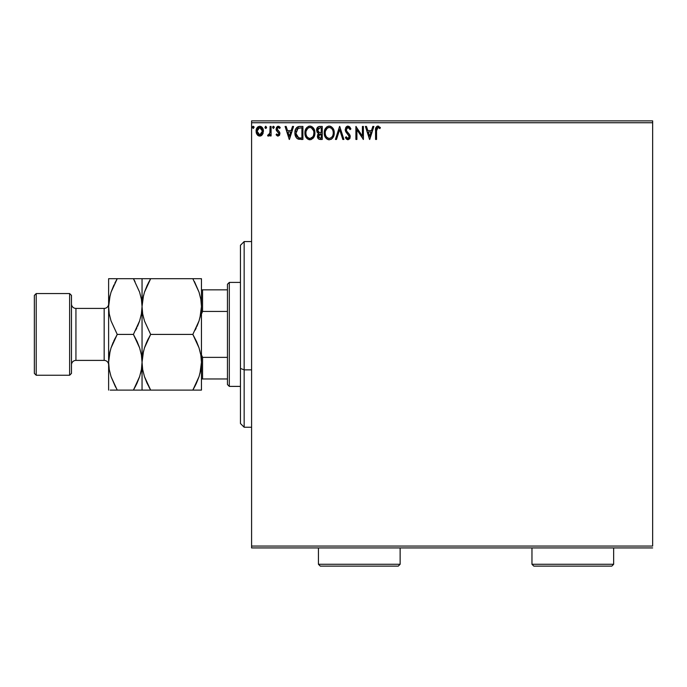 <?xml version="1.0" encoding="UTF-8"?>
<svg xmlns="http://www.w3.org/2000/svg" width="687" height="687" viewBox="0 0 687 687"><rect width="100%" height="100%" fill="white"/><g stroke="black" fill="none" stroke-linecap="round" stroke-linejoin="round"><path stroke-width="1.03" d="M251.588 122.733L652.65 122.733L652.65 546.071L251.588 546.071L251.588 122.733L251.588 547.925L652.65 547.925L251.588 547.925L251.588 546.071L652.65 546.071L652.65 122.733L251.588 122.733L251.588 120.878L251.588 122.733M262.451 134.54L263.37 130.324L261.361 126.726L259.755 126.279L258.14 126.734L256.303 129.491L256.62 133.767L258.947 136L260.562 136L261.936 135.167L263.422 131.165C263.447 128.469 262.228 126.846 259.755 126.279C257.282 126.846 256.062 128.478 256.088 131.165L257.058 134.549L259.755 136.112L262.451 134.54M270.085 126.442L271.09 126.442L270.085 126.442L269.862 133.218L267.587 135.786L268.943 135.957L270.085 134.549L270.085 135.94L271.09 135.94L271.09 126.442L271.09 135.94L271.09 126.442L270.085 126.442L269.931 132.9L267.587 135.786L268.351 136.112L270.085 134.549L270.085 135.94L271.09 135.94L270.085 135.94M278.012 136.112L279.463 135.279L279.901 133.244L279.36 131.775L277.325 129.877L277.162 128.435L278.304 127.447L279.678 128.443L280.253 127.567L278.51 126.305L276.603 127.198L276.105 129.405L276.663 130.882L278.682 132.806L278.862 134.102L277.952 134.944L276.672 133.948L276.088 134.755L278.012 136.112L279.918 133.621L279.6 132.153L277.084 128.976L278.304 127.447L279.678 128.443L280.253 127.567L278.192 126.279L276.088 129.019L276.414 130.487L278.922 133.664L277.952 134.944L276.672 133.948L276.088 134.755L277.419 135.983M299.893 126.442L297.368 127.001L296.011 128.392L295.049 131.071L295.049 134.575L295.925 137.125L297.454 138.757L302.915 139.444L302.915 126.442L299.893 126.442C296.423 126.915 294.766 129.027 294.912 132.78C294.766 135.442 295.745 137.512 297.849 138.972L302.915 139.444L302.915 126.442L302.915 139.444L300.949 139.444M319.644 126.442L322.246 126.442L318.347 126.734L316.759 128.804L316.879 131.732L318.631 133.458L317.695 134.686L317.454 136.85L318.596 139.006L322.246 139.444L322.246 126.442L322.246 139.444L322.246 126.442L319.644 126.442C317.609 126.76 316.587 127.988 316.578 130.135L318.631 133.458L317.411 136.224C317.428 138.267 318.425 139.341 320.408 139.444L322.246 139.444L320.408 139.444M336.493 139.444L335.411 139.444L339.576 126.442L335.411 139.444L336.493 139.444L339.653 129.585L342.813 139.444L343.904 139.444L339.739 126.442L343.904 139.444L339.739 126.442L335.411 139.444L336.493 139.444L339.653 129.585L342.813 139.444L343.904 139.444L342.813 139.444M362.401 126.442L362.401 136.112L355.9 126.442L355.9 139.444L356.905 139.444L356.905 129.749L363.397 139.444L363.397 126.442L362.401 126.442L363.397 126.442L362.401 126.442L362.401 136.112L355.9 126.442L355.9 139.444L356.905 139.444L356.905 129.749L363.397 139.444L363.397 126.442L363.191 139.444M376.562 130.796L377.086 127.885L378.297 127.499L379.885 128.615L380.4 127.61L377.944 126.116L375.987 127.378L375.566 139.444L376.562 139.444L376.562 130.796L377.953 127.447L379.885 128.615L380.4 127.61L377.944 126.116C375.961 126.786 375.162 128.306 375.566 130.667L375.566 139.444L376.562 139.444L376.562 130.796M372.809 126.442L373.9 126.442L369.735 139.444L373.9 126.442L372.809 126.442L371.478 130.607L367.828 130.607L366.489 126.442L365.398 126.442L369.563 139.444L373.9 126.442L372.809 126.442L371.478 130.607L367.828 130.607L366.489 126.442L365.398 126.442L369.563 139.444L365.398 126.442L366.489 126.442M347.983 126.116L345.939 127.301L345.235 129.628L345.879 131.938L349.202 136.344L348.215 138.413L347.064 138.087L346.188 136.773L345.406 137.572L346.368 139.04L347.914 139.779L349.683 138.757L350.207 136.224L349.52 134.446L346.566 130.925L346.385 128.761L348.051 127.447L350.087 129.611L350.902 128.95L349.477 126.674L347.983 126.116L345.235 129.628L349.236 136.799L347.931 138.439L346.188 136.773L345.406 137.572L347.914 139.779L350.233 136.739L349.726 134.764L346.566 130.925L346.239 129.645L348.051 127.447L350.087 129.611L350.902 128.95L347.983 126.116M334.243 132.883C334.286 129.19 332.611 126.932 329.228 126.116C325.836 126.958 324.178 129.233 324.238 132.952C324.178 136.696 325.861 138.972 329.305 139.779C332.671 138.894 334.311 136.593 334.243 132.883L333.032 128.443L331.435 126.769L329.228 126.116L327.021 126.786L325.432 128.486L324.238 132.952L325.449 137.443L327.072 139.135L329.305 139.779L331.503 139.075L332.748 137.855L334.226 133.476M314.912 132.883L314.629 130.573L313.143 127.696L311.048 126.279L308.738 126.279L306.806 127.55L305.183 130.633L305.191 135.287L307.742 139.135L311.125 139.59L313.744 137.366L314.912 132.883C314.955 129.19 313.289 126.932 309.897 126.116C306.514 126.958 304.848 129.233 304.916 132.952C304.848 136.696 306.531 138.972 309.974 139.779C313.341 138.894 314.981 136.593 314.912 132.883M292.49 126.442L293.581 126.442L289.416 139.444L293.581 126.442L292.49 126.442L291.159 130.607L287.51 130.607L286.17 126.442L285.088 126.442L289.253 139.444L293.581 126.442L292.49 126.442L291.159 130.607L287.51 130.607L286.17 126.442L285.088 126.442L289.253 139.444L285.088 126.442L286.17 126.442M273.417 126.279L274.25 127.361L273.417 126.279L272.584 127.361L273.417 126.279L274.25 127.361L274.044 126.648L273.228 126.305L272.636 126.983L273.228 128.417L274.25 127.361L273.417 128.443L274.25 127.361L273.417 128.443L272.584 127.361L273.512 128.435M266.573 127.55L265.568 126.305L265.122 128.083L265.938 128.417L266.539 127.739L265.757 128.443L266.59 127.361L265.757 126.279L264.924 127.361L265.757 128.443L264.924 127.361L265.757 126.279L266.59 127.361L265.663 126.288M253.254 126.279L254.087 127.361L253.254 126.279L252.421 127.361L253.254 126.279L254.087 127.361L253.881 126.648L253.074 126.305L252.472 126.983L253.074 128.417L254.087 127.361L253.254 128.443L254.087 127.361L253.254 128.443L252.421 127.361L253.348 128.435M652.65 120.878L251.588 120.878L652.65 120.878L652.65 122.733L652.65 120.878M376.562 139.444L375.566 139.444M375.566 130.667L375.626 128.924M375.574 130.041L375.591 129.431M375.66 128.641L375.987 127.387M376.905 126.365L377.481 126.15M378.125 126.125L378.674 126.236M380.151 127.335L379.885 128.615L377.953 127.447M379.13 127.971L378.614 127.636M376.82 128.306L376.674 128.787M376.674 128.795L376.854 128.246M378.949 127.851L379.885 128.615M369.649 136.309L368.249 131.947L371.049 131.947L369.649 136.309L368.249 131.947L371.049 131.947L369.649 136.309M356.905 139.444L355.9 139.444L356.132 126.442M349.855 127.061L350.902 128.95L350.087 129.611L349.348 128.229M346.274 129.199L346.729 131.208M347.321 132.016L348.223 132.995M350.112 135.717L349.949 135.227M350.104 137.812L349.683 138.757M345.406 137.572L346.188 136.773L346.609 137.503M346.806 137.795L346.188 136.773M347.321 138.276L347.931 138.439M348.215 138.413L348.73 138.13M349.236 136.799L349.133 137.469M349.082 135.906L348.026 134.454M346.969 133.372L346.214 132.445M345.604 131.389L345.286 130.281M345.252 129.929L345.252 129.319M345.673 127.739L346.308 126.846M346.815 126.434L347.656 126.133M333.959 135.21L333.813 135.717M333.393 136.773L332.388 138.293M332.027 138.654L331.503 139.066L332.027 138.662M331.495 139.075L330.962 139.384M329.305 139.779L328.712 139.736M328.704 139.736L328.146 139.624M326.162 138.37L325.054 136.739M324.994 129.285L325.423 128.503M324.745 129.886L326.772 126.958M328.085 126.279L328.618 126.159M329.812 126.15L330.37 126.271M333.59 129.491L333.813 130.092M334.097 131.217L334.174 131.706M334.174 131.724L334.226 132.299M330.894 139.418L331.503 139.075M332.886 135.245L333.101 134.394M329.803 138.388L329.262 138.439C326.531 137.752 325.191 135.923 325.243 132.952L325.295 133.888L325.243 132.952C325.174 129.955 326.514 128.117 329.262 127.447C331.958 128.117 333.289 129.937 333.238 132.892L333.186 131.956L333.238 132.892C333.298 135.871 331.976 137.726 329.262 138.439L329.494 138.43M325.896 136L326.359 136.782M325.458 134.781L325.295 133.888M325.93 136.069L325.466 134.815M326.591 137.082L327.115 137.598L326.591 137.082M328.79 138.405L327.725 138.027M327.888 127.756L328.326 127.584M325.466 131.062L327.149 128.229M326.454 128.95L325.836 129.989M325.295 132.007L325.458 131.08M332.671 130.032L332.946 130.753M331.022 127.98L332.285 129.336M329.726 127.473L330.181 127.576M333.229 133.364L333.186 133.836M320.09 139.435L318.905 139.186M318.141 138.576L317.583 137.46M317.858 134.334L318.304 133.742M318.39 133.347L317.076 132.136M317.334 132.514L316.879 131.741M316.587 130.393L316.587 129.791M317.892 127.026L318.347 126.734M317.78 131.191L317.574 130.135L320.099 127.782L321.241 127.782L321.241 132.608L319.146 132.454L320.735 132.608L319.146 132.454L317.592 129.852L317.626 130.702M318.845 137.606L318.596 135.159L319.369 134.188L320.735 133.948L319.953 133.999M318.502 135.442L318.407 136.198L321.241 133.948L321.241 138.113L320.211 138.113L318.407 136.198L318.811 137.572M319.266 134.257L318.596 135.159M318.794 132.316L317.987 131.586M317.634 129.568L318.588 128.065M320.735 133.948L321.241 133.948L321.241 138.113L320.211 138.113M314.844 134.034L314.758 134.618M314.758 134.635L314.483 135.717M314.328 136.163L314.079 136.756M314.062 136.782L313.753 137.357M313.418 137.855L313.049 138.302M309.974 139.779L308.807 139.616M306.831 138.362L306.127 137.46M306.101 137.426L305.724 136.739M304.916 132.952L304.934 132.359M305.663 129.285L306.101 128.495M306.11 128.469L305.414 129.886M310.481 126.15L311.039 126.271M312.121 126.777L313.701 128.452M314.26 129.491L314.483 130.092M314.766 131.217L314.895 132.308M313.701 128.443L312.104 126.769M309.313 126.15L308.738 126.279M308.557 127.756L309.691 127.456M312.405 128.606L311.297 127.756L313.615 130.753M313.555 135.245L313.907 132.892C313.968 135.871 312.645 137.726 309.931 138.439L309.459 138.405L309.931 138.439C307.201 137.752 305.861 135.923 305.913 132.952C305.852 129.955 307.183 128.117 309.931 127.447C312.628 128.117 313.959 129.937 313.907 132.892L313.77 134.394M312.671 136.936L310.163 138.43M306.565 136L307.029 136.782M305.913 132.952L305.964 132.007L305.913 132.952M306.127 134.781L305.964 133.888M306.6 136.069L306.136 134.815M307.261 137.082L307.785 137.598L307.261 137.082M309.459 138.405L308.394 138.027M306.136 131.062L307.828 128.229M307.123 128.95L306.505 129.989M313.907 132.892L313.856 131.956L313.907 132.892M313.341 130.032L312.963 129.336M310.395 127.473L310.85 127.576M311.108 138.199L312.448 137.202M299.377 139.367L298.647 139.238M297.437 138.748L296.69 138.13M295.53 136.318L295.049 134.575M295.238 135.425L295.058 134.592M294.929 132.187L294.972 131.646M298.149 126.666L299.326 126.468M298.751 126.528L296.724 127.499M296.767 136.309L298.716 137.864L295.942 133.518L298.167 128.108L297.574 128.46L301.911 127.782L301.911 138.113L298.381 137.744L296.432 135.657M296.698 129.465L297.574 128.46M300.528 138.096L299.798 138.044M296.02 131.415L296.123 130.882M289.339 136.309L287.93 131.947L290.73 131.947L289.339 136.309L287.93 131.947L290.73 131.947L289.339 136.309M276.088 134.755L276.672 133.948L277.952 134.944L278.922 133.664L277.316 131.535M276.973 131.226L276.535 130.693M276.105 129.405L276.268 130.144M277.943 126.296L277.411 126.46M279.111 126.494L279.832 127.018M280.253 127.567L279.678 128.443L279.308 127.962M278.527 127.464L278.037 127.481L278.527 127.464M277.402 127.954L277.162 128.435M277.144 128.486L277.428 130.023M277.101 129.208L278.39 130.856L277.548 130.161M279.6 132.153L279.901 133.244M279.463 135.279L279.695 134.841M267.587 135.786L268.351 136.112L267.587 135.786L268.351 136.112L267.587 135.786L268.067 134.772L268.651 134.927M268.067 134.772L268.514 134.944M269.51 134.171L270.051 131.681M270.085 130.29L270.085 129.637M270.085 130.453L270.068 131.269M270.025 132.084L269.931 132.9M261.945 135.159L261.318 135.674M258.209 135.683L257.573 135.176L258.2 135.683M256.612 133.742L256.337 133.012M256.32 132.96L256.139 132.05M256.208 129.903L256.431 129.07M256.612 128.624L256.99 127.937M257.479 127.284L257.908 126.897M261.627 126.915L262.108 127.378M263.207 129.491L262.683 128.203M262.889 128.598L263.207 129.474M263.422 131.165L263.404 131.612M263.19 132.943L262.881 133.776M262.125 127.396L260.588 126.391M257.359 132.84L257.093 131.157L259.755 127.447L262.425 131.157L259.755 134.944L257.093 131.157L257.239 129.903L257.127 131.792M259.755 127.447L261.627 128.469M261.799 128.735L262.382 130.53M262.382 131.801L261.79 133.604L260.382 134.841M259.437 134.918L257.436 133.029M258.879 127.636L257.711 128.735L259.128 127.542M260.27 134.875L262.357 132.033M252.747 126.502L252.472 126.983M333.023 131.045L333.186 131.964M320.099 127.782L321.241 127.782L321.241 132.608L320.735 132.608M305.964 132.007L306.127 131.08M313.693 131.045L313.856 131.964M313.401 135.657L312.971 136.498M300.837 127.782L301.911 127.782L301.911 138.113L301.258 138.113M296.166 134.858L296.028 134.24M298.321 128.048L298.811 127.919M257.093 131.157L257.127 130.53M257.239 129.903L257.711 128.735M260.382 127.542L260.948 127.816M262.279 132.428L261.79 133.604M259.128 134.841L258.561 134.549M244.16 369.855L244.16 241.566L244.16 369.855L251.588 369.855L244.16 369.855L244.16 427.237L244.16 369.855L240.45 368.438L244.16 369.855M240.45 245.276L240.45 368.438L240.45 245.276L244.16 241.566L251.588 241.566M240.45 423.527L240.45 368.438L240.45 423.527L244.16 427.237L251.588 427.237M227.449 357.369L227.449 384.531L229.312 386.395L229.312 282.409L227.449 284.272L227.449 357.369L227.449 284.272L229.312 282.409L229.312 386.395L240.45 386.395L229.312 386.395L227.449 384.531L227.449 357.369L202.571 357.369L201.454 354.827L202.571 357.369L202.571 378.966L227.449 378.966L202.571 378.966L202.571 357.369L227.449 357.369M240.45 282.409L229.312 282.409L240.45 282.409M201.454 378.966L202.571 378.966L201.454 378.966M201.454 313.985L202.571 311.434L227.449 311.434L202.571 311.434L202.571 289.837L201.454 289.837L202.571 289.837L202.571 311.434L201.454 313.985M227.449 289.837L202.571 289.837L227.449 289.837M69.627 375.248L71.482 373.393L71.482 295.41L69.627 293.555L69.627 375.248L69.627 293.555L36.205 293.555L34.35 295.41L34.35 373.393L36.205 375.248L36.205 293.555L36.205 375.248L69.627 375.248L36.205 375.248L34.35 373.393L34.35 295.41L36.205 293.555L69.627 293.555L71.482 295.41L71.482 373.393L69.627 375.248M104.166 360.4A4.457 4.457 0 0 1 108.623 364.849A4.457 4.457 0 0 0 104.166 360.4L104.166 308.411L75.939 308.411A4.457 4.457 0 0 1 71.482 303.955A4.457 4.457 0 0 0 75.939 308.411L75.939 360.4L104.166 360.4L75.939 360.4A4.457 4.457 0 0 0 71.482 364.849A4.457 4.457 0 0 1 75.939 360.4L75.939 308.411L104.166 308.411A4.457 4.457 0 0 0 108.623 303.955A4.457 4.457 0 0 1 104.166 308.411L104.166 360.4M200.827 369.52L199.96 373.522L201.454 362.255L200.836 369.46L199.058 376.553L192.841 390.104L150.659 390.104L144.468 376.648L142.681 369.572L142.046 362.255L142.664 355.05L144.442 347.948L150.659 334.406L192.841 334.406L199.032 347.862L200.819 354.93L201.454 362.255L200.827 354.99L201.454 362.255L201.454 306.548L200.836 313.761L199.058 320.855L192.841 334.406L150.659 334.406L144.468 320.941L142.681 313.873L142.046 306.548L142.664 299.343L144.442 292.25L147.181 285.345L150.659 278.699L192.841 278.699L199.032 292.164L200.819 299.231L201.454 306.548L200.827 299.292L201.454 306.548L201.454 278.699L143.463 278.699M200.827 278.699L199.05 278.699L201.454 278.699L200.827 278.699L201.454 278.699L201.454 306.548L200.836 313.761L199.058 320.855L192.841 334.406L199.05 320.898L196.937 326.368M142.673 299.292L143.54 295.281L142.046 306.548L142.664 299.343L144.442 292.25L150.659 278.699L144.45 292.207L147.379 284.933M144.45 278.699L147.19 278.699L142.046 278.699L142.046 306.548L142.673 313.813L142.046 306.548L142.046 362.255L142.673 369.52L142.046 362.255L142.664 355.05L144.442 347.948L147.181 341.053L144.45 347.905M143.48 317.574L143.6 318.038M199.96 317.815L200.827 313.813M200.02 351.229L199.9 350.765M196.559 341.576L199.032 347.862L200.819 354.93L201.454 362.255L200.836 369.46L199.058 376.553L196.319 383.458L199.05 376.596L192.841 390.104L196.121 383.87M150.659 334.406L147.19 341.035L150.659 334.406L144.468 320.941L142.681 313.873L142.046 306.548L141.428 313.761L139.641 320.855L133.424 334.406L139.616 347.862L141.402 354.93L142.046 362.255L142.046 390.104L200.037 390.104M143.54 350.997L142.673 354.99M146.941 382.934L144.468 376.648L142.681 369.572L142.046 362.255L141.428 369.46L139.641 376.553L133.424 390.104L142.046 390.104L142.046 278.699L133.424 278.699L139.616 292.164L141.402 299.231L142.046 306.548L141.428 299.343L142.046 306.548L141.428 313.761L139.641 320.855L133.424 334.406L139.624 320.906L137.52 326.368M142.673 390.104L141.41 390.104M148.461 390.104L150.659 390.104L146.958 382.968M149.062 387.228L150.659 390.104M143.549 350.954L142.046 362.255L141.41 354.99L142.046 362.255L141.428 369.46L139.641 376.553L136.902 383.458L139.633 376.605L133.424 390.104L135.828 385.665M146.563 342.435L144.459 347.897M148.315 338.717L147.19 341.035M147.19 278.699L150.659 278.699L148.255 283.138M144.45 390.104L147.19 390.104M199.05 390.104L196.31 390.104L201.454 390.104L201.454 306.548L199.951 317.849M196.31 390.104L192.841 390.104L195.245 385.665M196.525 341.499L192.841 334.406M195.185 330.086L196.31 327.768M194.438 281.576L199.032 292.164L200.819 299.231L201.454 306.548M195.039 278.699L192.841 278.699M199.05 278.699L196.31 278.699M201.454 390.104L201.454 362.255M135.021 281.576L133.424 278.699L108.623 278.699L108.623 306.548L108.623 278.699L113.767 278.699L109.25 278.699M141.419 278.699L142.046 278.699M141.41 278.699L140.466 278.699M135.674 278.699L133.424 278.699L139.616 292.164L141.402 299.231L142.046 306.548L141.41 313.813M135.768 330.086L136.893 327.768M137.108 341.499L139.616 347.862L141.402 354.93L142.046 362.255M141.402 369.572L140.543 373.522L141.402 369.572M136.704 383.87L133.424 390.104L117.237 390.104L111.045 376.648L109.259 369.572L108.623 362.255L108.623 306.548L108.623 362.255L109.25 369.52L108.623 362.255L108.623 390.104L108.623 362.255L109.242 355.05L111.019 347.948L117.237 334.406L111.045 320.941L109.259 313.873L108.623 306.548L109.242 299.343L111.019 292.25L117.237 278.699L114.832 283.138M114.995 390.104L110.203 390.104M115.639 387.228L111.045 376.648L109.259 369.572L108.623 362.255L109.242 355.05L111.019 347.948L117.237 334.406L111.045 320.941L109.259 313.873L108.623 306.548L109.25 313.822L108.623 306.548L109.242 299.343L111.019 292.25L117.237 278.699L111.036 292.198L113.956 284.933M111.028 390.104L136.885 390.104M109.25 299.283L110.118 295.298L108.623 306.548M110.126 350.954L108.623 362.255M113.14 342.435L111.036 347.905M114.892 338.717L111.045 347.862M139.633 278.699L136.893 278.699M133.424 278.699L113.776 278.699M133.424 334.406L117.237 334.406L133.424 334.406L137.142 341.576M113.767 390.104L117.237 390.104M117.237 334.406L113.767 341.035M110.118 350.997L109.25 354.99M318.433 564.267L320.288 566.122L398.271 566.122L400.135 564.267L318.433 564.267L400.135 564.267L400.135 547.925L400.135 564.267L398.271 566.122L320.288 566.122L318.433 564.267L318.433 547.925L318.433 564.267M531.961 564.267L533.816 566.122L611.799 566.122L613.654 564.267L531.961 564.267L613.654 564.267L613.654 547.925L613.654 564.267L611.799 566.122L533.816 566.122L531.961 564.267L531.961 547.925L531.961 564.267"/></g></svg>
